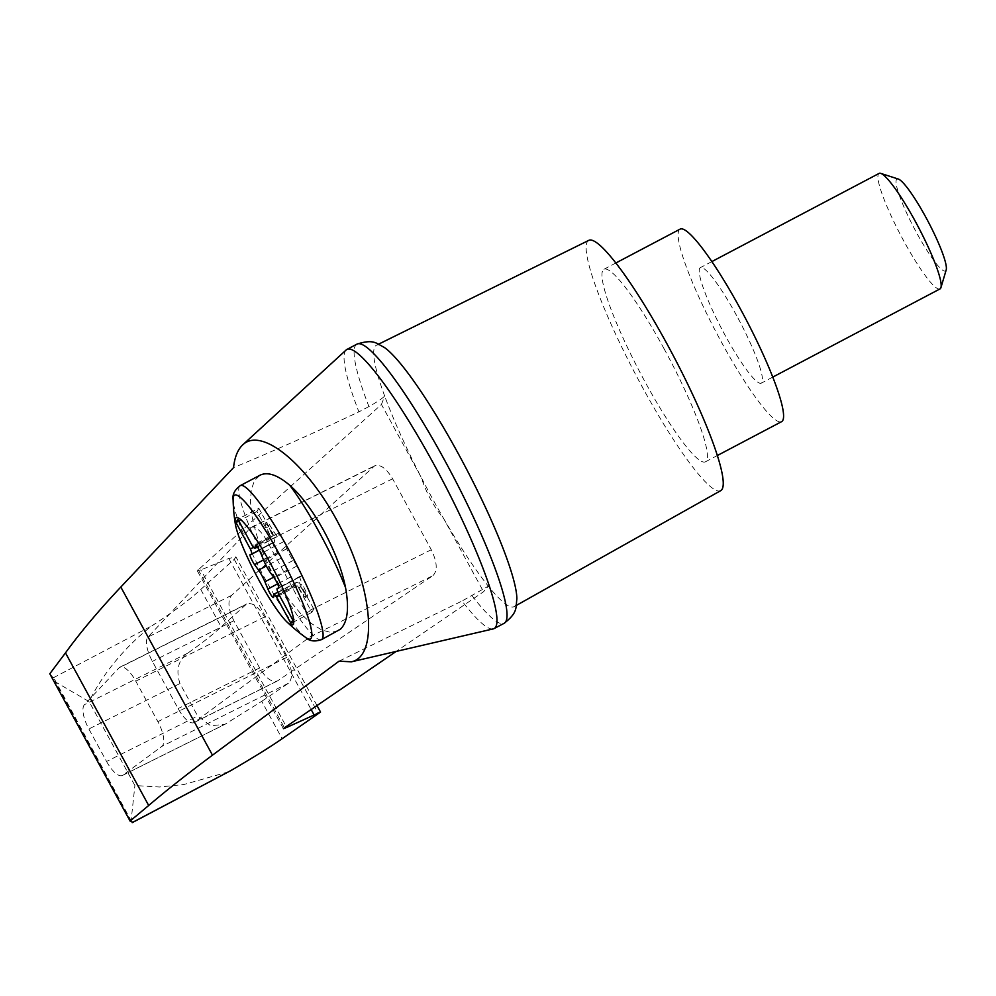 <?xml version="1.0" encoding="UTF-8"?>
<svg xmlns="http://www.w3.org/2000/svg" width="996" height="996" viewBox="0 0 996 996"><rect width="100%" height="100%" fill="white"/><g stroke="black" fill="none" stroke-linecap="round" stroke-linejoin="round"><path stroke-width="0.75" stroke-dasharray="4.98 3.74" d="M339.051 661.17L462.032 601.024A157.791 23.493 -117.8 0 0 493.244 628.899M346.172 349.957A157.791 23.493 -117.8 0 0 358.896 411.846C313.84 433.073 272.057 451.674 233.525 467.634M283.399 728.698L197.27 570.72L381.443 404.451L421.196 477.345C426.35 493.032 433.883 506.852 443.805 518.816A147.744 21.999 -117.8 0 0 488.326 586.171L483.558 591.724L396.184 651.421M516.339 605.419L514.247 606.601A147.744 21.999 -117.8 0 1 488.326 586.171L462.032 601.024M356.979 344.118A157.791 23.493 -117.8 0 0 368.931 406.555C376.463 402.372 381.717 398.886 384.693 396.097A147.744 21.999 -117.8 0 0 421.196 477.345A147.744 21.999 -117.8 0 0 443.805 518.816L483.558 591.724M432.999 575.576C437.767 570.633 437.207 562.018 431.293 549.742L392.598 478.79C386.398 468.431 380.435 464.099 374.745 465.779L231.582 595.371C227.462 600.688 228.221 609.141 233.873 620.732L259.62 667.943C265.82 678.301 271.784 682.634 277.473 680.94L432.999 575.576L309.868 636.979A21.763 7.98 -116.5 0 0 305.859 612.303L267.177 541.338A21.763 7.98 -116.5 0 0 251.316 527.332A21.763 7.98 -116.5 0 0 250.444 527.992L147.943 637.079A21.763 7.98 -116.5 0 0 152.388 661.369L178.122 708.579A21.763 7.98 -116.5 0 0 193.983 722.586A21.763 7.98 -116.5 0 0 194.419 722.312L309.868 636.979M197.27 570.72L200.843 569.911L286.25 726.557M49.974 674.105L54.506 679.185L55.129 681.762L89.142 701.62C103.472 671.715 128.459 643.74 152.114 625.7C174.263 611.208 190.473 599.119 200.756 589.458L234.234 559.316L235.928 556.876L228.794 558.482L200.843 569.911M261.749 701.321L288.354 683.281C293.123 678.338 292.55 669.735 286.649 657.447L264.55 616.935C258.338 606.589 252.386 602.244 246.697 603.937L221.149 626.858C213.542 634.079 202.375 642.868 187.621 653.214C178.259 660.149 175.707 670.271 179.965 683.542L197.681 716.024L210.666 725.748L224.947 724.329L261.749 701.321L282.142 738.721M200.756 589.458L221.149 626.858M228.557 771.85L183.974 784.487L159.46 787.014L134.896 785.545L89.142 701.62M106.572 761.467A21.763 7.98 -116.5 0 0 122.433 775.461A21.763 7.98 -116.5 0 0 122.869 775.199L161.9 746.353A21.763 7.98 -116.5 0 0 157.878 721.664L135.792 681.152A21.763 7.98 -116.5 0 0 119.943 667.146A21.763 7.98 -116.5 0 0 119.072 667.806L84.423 704.682A21.763 7.98 -116.5 0 0 88.868 728.972L106.572 761.467L197.681 716.024M54.506 679.185L132.157 822.609M337.943 630.954L330.51 632.398L321.509 629.87L311.375 623.496L300.618 613.573L289.786 600.638L279.403 585.299L270.003 568.355L262.06 550.639L255.972 533.059L252.038 516.463L250.457 501.723L251.303 489.546L254.553 480.558L260.018 475.204M271.958 532.736L267.6 525.813A6.524 0.971 -117.8 0 0 265.185 523.099L267.09 522.091A6.524 0.971 -117.8 0 1 269.505 524.805L273.863 531.727L271.958 532.736A10.881 1.619 -117.8 0 0 273.24 534.665L252.299 545.708M273.24 534.665L258.811 508.197L237.87 519.227M267.09 522.091A6.524 0.971 -117.8 0 0 268.434 526.647L272.194 534.615L270.29 535.611L266.53 527.643A6.524 0.971 -117.8 0 1 265.185 523.099M273.863 531.727A10.881 1.619 -117.8 0 0 277.872 536.259A10.881 1.619 -117.8 0 0 278.071 535.823L257.254 546.792M300.132 576.298L278.843 587.528L300.07 576.323A10.881 1.619 -117.8 0 1 300.132 576.298L301.539 576.024A6.524 0.971 -117.8 0 0 301.576 576.012A6.524 0.971 -117.8 0 0 300.531 572.115A6.524 0.971 -117.8 0 0 297.069 565.952L293.123 560.474A10.881 1.619 -117.8 0 1 286.748 548.771L283.785 541.575A6.524 0.971 -117.8 0 0 280.71 535.674A6.524 0.971 -117.8 0 0 278.37 533.072A6.524 0.971 -117.8 0 0 278.258 533.333L278.071 535.823M258.811 508.197L256.906 511.496L271.335 537.965A10.881 1.619 -117.8 0 0 270.29 535.611M277.859 592.172L296.634 582.274A10.881 1.619 -117.8 0 1 300.643 586.793L298.738 587.802A10.881 1.619 -117.8 0 0 297.455 585.872L311.885 612.341L313.79 609.042L292.849 620.072M311.885 612.341L290.944 623.384M271.335 537.965L253.582 547.327M256.906 511.496L238.841 521.02M250.083 554.548L272.929 542.509A6.524 0.971 -117.8 0 1 272.966 542.496L274.373 542.222A10.881 1.619 -117.8 0 0 274.448 542.197A10.881 1.619 -117.8 0 0 272.194 534.615M297.455 585.872L279.39 595.396M296.634 582.274A10.881 1.619 -117.8 0 0 296.447 582.697L273.601 594.749M313.79 609.042L299.36 582.56L278.419 593.604M300.07 576.323A10.881 1.619 -117.8 0 0 302.311 583.905L300.406 584.913A10.881 1.619 -117.8 0 1 299.36 582.56M298.738 587.802L303.108 594.724A6.524 0.971 -117.8 0 0 305.511 597.438A6.524 0.971 -117.8 0 0 304.166 592.881L300.406 584.913M300.643 586.793L305.013 593.716A6.524 0.971 -117.8 0 0 307.415 596.43A6.524 0.971 -117.8 0 0 306.071 591.885L302.311 583.905M272.929 542.509A6.524 0.971 -117.8 0 0 273.975 546.418A6.524 0.971 -117.8 0 0 277.436 552.581L281.382 558.059A10.881 1.619 -117.8 0 1 287.769 569.762L290.72 576.945A6.524 0.971 -117.8 0 0 293.795 582.847A6.524 0.971 -117.8 0 0 296.136 585.461A6.524 0.971 -117.8 0 0 296.248 585.2L296.447 582.697M939.987 288.927A65.288 9.723 62.2 0 1 900.944 235.703A65.288 9.723 62.2 0 1 879.095 173.416M736.554 315.483A65.288 9.723 -117.8 0 0 700.387 267.625A65.288 9.723 -117.8 0 0 722.237 329.925A65.288 9.723 -117.8 0 0 761.293 383.149A65.288 9.723 -117.8 0 0 761.965 382.476A65.288 9.723 -117.8 0 0 736.554 315.483M946.2 269.891A51.941 7.731 62.2 0 1 945.976 270.426A51.941 7.731 62.2 0 1 913.681 227.3A51.941 7.731 62.2 0 1 898.305 179.043M680.094 229.13A108.825 16.197 -117.8 0 0 716.51 332.95A108.825 16.197 -117.8 0 0 781.599 421.657M664.22 349.023A108.825 16.197 -117.8 0 0 603.937 269.281A108.825 16.197 -117.8 0 0 640.353 373.102A108.825 16.197 -117.8 0 0 705.442 461.808A108.825 16.197 -117.8 0 0 664.22 349.023M472.079 595.72A157.791 23.493 -117.8 0 0 504.163 623.284M368.931 406.555L358.896 411.846M132.406 822.049L131.074 821.065L134.896 785.545M381.443 404.451L384.693 396.097A147.744 21.999 -117.8 0 1 376.451 345.226A147.744 21.999 -117.8 0 1 384.195 347.355M514.247 606.601A147.744 21.999 -117.8 0 0 516.874 598.994M588.785 240.36A141.469 21.065 -117.8 0 0 636.058 375.368A141.469 21.065 -117.8 0 0 720.743 490.642M198.117 569.5L284.433 727.802M228.794 558.482L311.15 709.538M234.234 559.316L318.496 713.871M226.067 723.731L122.869 775.199M179.965 683.542L88.868 728.972M187.621 653.214L84.423 704.682M53.236 677.84L152.114 625.7M321.509 639.619A87.063 12.96 62.2 0 1 269.443 568.654A87.063 12.96 62.2 0 1 240.31 485.6M305.76 637.54A81.249 12.101 62.2 0 1 261.786 572.688A81.249 12.101 62.2 0 1 233.114 499.768M268.434 526.647L266.53 527.643M269.505 524.805L267.6 525.813M278.258 533.333L255.81 545.161M283.785 541.575L260.94 553.614M286.748 548.771L263.903 560.81M274.373 542.222L259.296 550.178L274.448 542.197M306.071 591.885L304.166 592.881M305.013 593.716L303.108 594.724M296.248 585.2L273.402 597.239M290.72 576.945L277.56 583.893M287.769 569.762L273.651 577.194M281.382 558.059L266.343 565.989M277.436 552.581L263.529 559.914M272.966 542.496L250.121 554.535M301.539 576.024L278.768 588.038M297.069 565.952L274.224 577.991M293.123 560.474L270.277 572.513M431.293 549.742L305.859 612.303M278.058 680.604L194.419 722.312M259.62 667.943L178.122 708.579M233.873 620.732L152.388 661.369M231.582 595.371L147.943 637.079M373.575 466.589L250.444 527.992M392.598 478.79L267.177 541.338M288.354 683.281L161.9 746.353M286.649 657.447L157.878 721.664M264.55 616.935L135.792 681.152M245.526 604.734L119.072 667.806M316.989 705.554L235.928 556.876M122.433 775.461L224.947 724.329M257.416 547.041L277.872 536.259M255.524 545.111L278.37 533.072M305.511 597.438L307.415 596.43M273.29 597.5L296.136 585.461M278.731 588.063L301.576 576.012M711.854 261.587L700.387 267.625M772.759 377.098L761.293 383.149M705.442 461.808L717.344 455.521M603.937 269.281L615.839 262.994M193.983 722.586L277.473 680.94M251.316 527.332L374.745 465.779M119.943 667.146L246.697 603.937M131.074 821.065L55.129 681.762M378.592 344.168L376.451 345.226"/><path stroke-width="1.49" d="M339.051 661.17L351.389 661.817C377.845 656.352 373.114 591.91 341.703 529.698C310.752 467.261 262.496 425.84 242.8 444.801C237.77 449.482 234.683 457.102 233.525 467.634L120.815 587.042C98.318 611.009 79.879 632.958 65.487 652.878L148.69 805.478C165.934 790.787 187.198 774.017 212.484 755.18L339.051 661.17M351.389 661.817L493.244 628.899A157.791 23.493 -117.8 0 0 494.116 628.576A157.791 23.493 -117.8 0 0 441.303 478.043A157.791 23.493 -117.8 0 0 346.932 349.422A157.791 23.493 -117.8 0 0 346.172 349.957L242.8 444.801M132.406 822.049L130.09 821.04L148.69 805.478M286.25 726.557L286.724 727.429L320.55 712.078L282.142 738.721C270.875 746.589 253.843 757.172 231.047 770.481L132.306 822.609M286.724 727.429L283.399 728.698L284.433 727.802L396.184 651.421M65.487 652.878L49.8 673.782L130.09 821.04M49.8 673.782L130.165 821.19M345.525 587.54C349.31 608.295 347.629 622.176 340.47 629.186L321.509 639.619A87.063 12.96 62.2 0 0 322.405 638.71A87.063 12.96 62.2 0 0 290.471 552.967A87.063 12.96 62.2 0 0 240.31 485.6L260.018 475.204C267.613 471.544 277.535 474.918 289.786 485.301C313.142 505.657 338.677 552.456 345.525 587.54A87.063 12.96 62.2 0 0 289.786 485.301M293.285 624.28A60.594 9.026 62.2 0 1 286.997 622.002A60.594 9.026 62.2 0 1 256.433 575.514A60.594 9.026 62.2 0 1 235.342 524.02A60.594 9.026 62.2 0 1 264.986 553.689A60.594 9.026 62.2 0 1 293.285 624.28M251.527 554.274A10.881 1.619 -117.8 0 0 251.602 554.249A10.881 1.619 -117.8 0 0 250.394 549.008L235.965 522.539L237.87 519.227L252.299 545.708A10.881 1.619 -117.8 0 0 255.026 548.298A10.881 1.619 -117.8 0 0 255.225 547.862L255.412 545.372A6.524 0.971 -117.8 0 1 255.524 545.111A6.524 0.971 -117.8 0 1 257.864 547.713A6.524 0.971 -117.8 0 1 260.94 553.614L263.903 560.81A10.881 1.619 -117.8 0 0 270.277 572.513L274.224 577.991A6.524 0.971 -117.8 0 1 277.685 584.154A6.524 0.971 -117.8 0 1 278.731 588.063A6.524 0.971 -117.8 0 1 278.693 588.076L277.286 588.35A10.881 1.619 -117.8 0 0 277.224 588.362A10.881 1.619 -117.8 0 0 278.419 593.604L292.849 620.072L290.944 623.384L276.514 596.915A10.881 1.619 -117.8 0 0 273.788 594.313A10.881 1.619 -117.8 0 0 273.601 594.749L273.402 597.239A6.524 0.971 -117.8 0 1 273.29 597.5A6.524 0.971 -117.8 0 1 270.949 594.898A6.524 0.971 -117.8 0 1 267.874 588.997L264.924 581.801A10.881 1.619 -117.8 0 0 258.537 570.098L254.59 564.62A6.524 0.971 -117.8 0 1 251.129 558.457A6.524 0.971 -117.8 0 1 250.083 554.548A6.524 0.971 -117.8 0 1 250.121 554.535L251.527 554.274M253.582 547.327L250.394 549.008M238.841 521.02L235.965 522.539M279.39 595.396L276.514 596.915M711.854 261.587L879.095 173.416A65.288 9.723 62.2 0 1 880.738 173.391A65.288 9.723 62.2 0 1 918.138 226.64A65.288 9.723 62.2 0 1 940.946 287.583A65.288 9.723 62.2 0 1 940.66 288.255A65.288 9.723 62.2 0 1 939.987 288.927L772.759 377.098M880.738 173.391L898.305 179.043A51.941 7.731 62.2 0 1 928.06 221.411A51.941 7.731 62.2 0 1 946.2 269.891L940.946 287.583M717.344 455.521L781.599 421.657A108.825 16.197 -117.8 0 0 740.377 308.872A108.825 16.197 -117.8 0 0 680.094 229.13L615.839 262.994M494.116 628.576L504.163 623.284A157.791 23.493 -117.8 0 0 504.2 623.259A157.791 23.493 -117.8 0 0 451.35 472.751A157.791 23.493 -117.8 0 0 357.016 344.093A157.791 23.493 -117.8 0 0 356.979 344.118C373.998 338.69 376.451 343.583 384.195 347.355A147.744 21.999 -117.8 0 1 458.21 453.529A147.744 21.999 -117.8 0 1 516.874 598.994C515.604 607.51 518.256 612.303 504.2 623.259M516.339 605.419L720.743 490.642A141.469 21.065 -117.8 0 0 667.083 344.068A141.469 21.065 -117.8 0 0 588.785 240.36L378.592 344.168M132.157 822.609L231.047 770.481M311.15 709.538L313.914 714.605M120.815 587.042L212.484 755.18M240.31 485.6C234.633 489.845 232.242 494.564 233.114 499.768A81.249 12.101 62.2 0 1 275.792 547.825A81.249 12.101 62.2 0 1 311.225 638.075A81.249 12.101 62.2 0 1 305.76 637.54C309.557 641.212 314.798 641.897 321.509 639.619M257.254 546.792L255.225 547.862M251.602 554.249L259.296 550.19L251.652 554.199M277.56 583.893L267.874 588.997M273.651 577.194L264.924 581.801M266.343 565.989L258.537 570.098M263.529 559.914L254.59 564.62M320.55 712.078L316.989 705.554M233.114 499.768A174.113 174.113 0 0 0 235.342 524.02M286.997 622.002A174.113 174.113 0 0 0 305.76 637.54M255.026 548.298L257.416 547.041M273.788 594.313L277.859 592.172M346.932 349.422L356.979 344.118"/></g></svg>
